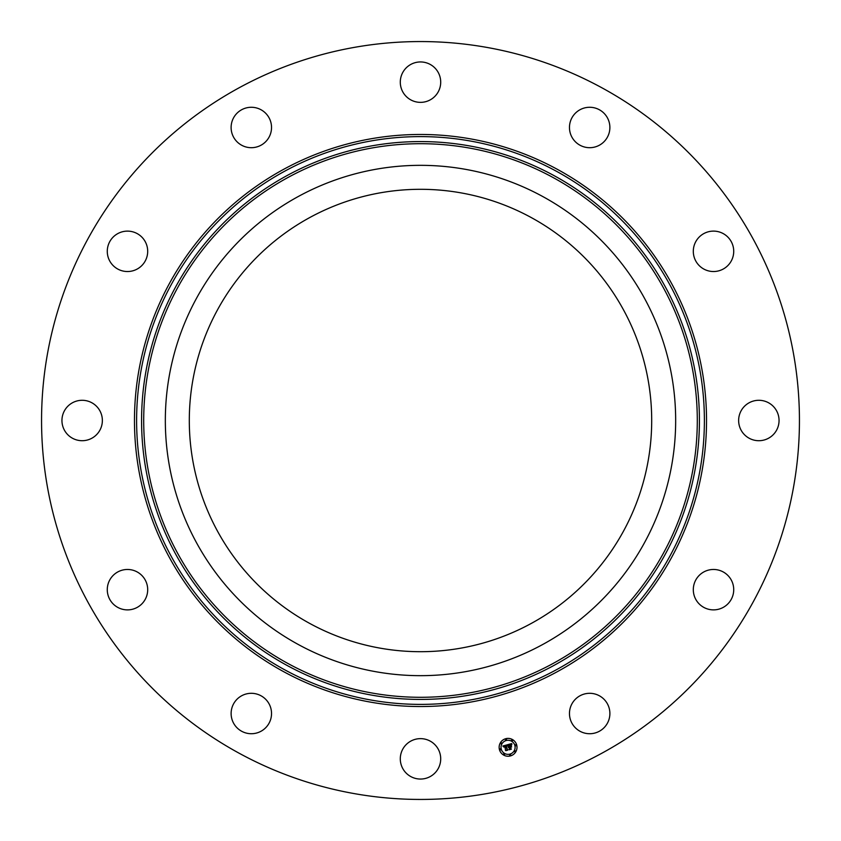 <?xml version="1.0" encoding="UTF-8"?>
<svg xmlns="http://www.w3.org/2000/svg" width="841" height="841" viewBox="0 0 841 841"><rect width="100%" height="100%" fill="white"/><g stroke="black" fill="none" stroke-linecap="round" stroke-linejoin="round"><path stroke-width="1.26" d="M309.656 623.391A231.191 231.191 0 0 1 217.609 309.656A231.191 231.191 0 0 1 531.344 217.609A231.191 231.191 0 0 1 623.391 531.344A231.191 231.191 0 0 1 309.656 623.391M238.823 753.052A378.944 378.944 0 0 1 87.948 238.823A378.944 378.944 0 0 1 602.177 87.948A378.944 378.944 0 0 1 753.052 602.177A378.944 378.944 0 0 1 238.823 753.052M196.573 298.166A255.159 255.159 0 0 1 542.834 196.573A255.159 255.159 0 0 1 644.427 542.834A255.159 255.159 0 0 1 298.166 644.427A255.159 255.159 0 0 1 196.573 298.166M733.72 250.849A20.216 20.216 0 0 1 713.988 271.527A20.216 20.216 0 0 1 693.31 251.806A20.216 20.216 0 0 1 713.042 231.117A20.216 20.216 0 0 1 733.72 250.849M606.929 116.973A20.216 20.216 0 0 1 600.19 144.747A20.216 20.216 0 0 1 572.416 137.998A20.216 20.216 0 0 1 579.155 110.224A20.216 20.216 0 0 1 606.929 116.973M430.193 64.421A20.216 20.216 0 0 1 438.235 91.848A20.216 20.216 0 0 1 410.807 99.89A20.216 20.216 0 0 1 402.765 72.463A20.216 20.216 0 0 1 430.193 64.421M250.849 107.28A20.216 20.216 0 0 1 271.527 127.012A20.216 20.216 0 0 1 251.806 147.69A20.216 20.216 0 0 1 231.117 127.958A20.216 20.216 0 0 1 250.849 107.28M116.973 234.071A20.216 20.216 0 0 1 144.747 240.81A20.216 20.216 0 0 1 137.998 268.584A20.216 20.216 0 0 1 110.224 261.845A20.216 20.216 0 0 1 116.973 234.071M64.421 410.807A20.216 20.216 0 0 1 91.848 402.765A20.216 20.216 0 0 1 99.89 430.193A20.216 20.216 0 0 1 72.463 438.235A20.216 20.216 0 0 1 64.421 410.807M107.28 590.151A20.216 20.216 0 0 1 127.012 569.473A20.216 20.216 0 0 1 147.69 589.194A20.216 20.216 0 0 1 127.958 609.883A20.216 20.216 0 0 1 107.28 590.151M234.071 724.027A20.216 20.216 0 0 1 240.81 696.253A20.216 20.216 0 0 1 268.584 703.002A20.216 20.216 0 0 1 261.845 730.776A20.216 20.216 0 0 1 234.071 724.027M410.807 776.579A20.216 20.216 0 0 1 402.765 749.152A20.216 20.216 0 0 1 430.193 741.11A20.216 20.216 0 0 1 438.235 768.537A20.216 20.216 0 0 1 410.807 776.579M590.151 733.72A20.216 20.216 0 0 1 569.473 713.988A20.216 20.216 0 0 1 589.194 693.31A20.216 20.216 0 0 1 609.883 713.042A20.216 20.216 0 0 1 590.151 733.72M724.027 606.929A20.216 20.216 0 0 1 696.253 600.19A20.216 20.216 0 0 1 703.002 572.416A20.216 20.216 0 0 1 730.776 579.155A20.216 20.216 0 0 1 724.027 606.929M741.11 410.807A20.216 20.216 0 0 1 768.537 402.765A20.216 20.216 0 0 1 776.579 430.193A20.216 20.216 0 0 1 749.152 438.235A20.216 20.216 0 0 1 741.11 410.807M516.7 745A8.936 8.936 0 0 1 510.382 755.943A8.936 8.936 0 0 1 499.438 749.625A8.936 8.936 0 0 1 505.756 738.692A8.936 8.936 0 0 1 516.7 745M514.871 745.494A7.033 7.033 0 0 1 509.888 754.114A7.033 7.033 0 0 1 501.268 749.142A7.033 7.033 0 0 1 506.25 740.522A7.033 7.033 0 0 1 514.871 745.494M507.365 744.8L507.144 746.02L505.599 745.578L507.207 749.962L505.483 750.424L504.884 746.093L503.959 747.081L504.81 745.809L503.738 747.008L502.876 745.978L507.365 744.8M507.649 744.989L507.323 746.146L507.649 744.989M506.766 745.746L505.946 745.809L507.743 750.151L505.819 750.666L507.512 750.109L505.798 745.736L506.766 745.746M511.643 743.591L511.328 744.895L509.078 744.611L509.551 746.377L509.362 744.758L511.034 744.727L509.478 744.842L509.877 746.293L510.876 745.347L511.296 746.924L509.635 746.692L510.76 748.963L508.9 749.457L509.383 748.795L508.952 747.176L508.406 747.47L508.879 746.903L508.195 747.323L508.794 746.587L507.733 744.642L511.643 743.591M511.917 743.896L511.622 745.084L511.917 743.896M511.622 747.029L511.076 745.368L511.622 747.029M510.045 746.924L511.36 749.184L509.173 749.773L511.118 749.142L509.919 746.85L510.813 746.724L510.045 746.924M506.524 739.46A0.536 0.536 0 0 1 506.145 740.122A0.536 0.536 0 0 1 505.483 739.744A0.536 0.536 0 0 1 505.861 739.081A0.536 0.536 0 0 1 506.524 739.46M516.311 745.105A0.536 0.536 0 0 1 515.922 745.778A0.536 0.536 0 0 1 515.26 745.389A0.536 0.536 0 0 1 515.638 744.727A0.536 0.536 0 0 1 516.311 745.105M512.59 740.259A0.536 0.536 0 0 1 512.201 740.921A0.536 0.536 0 0 1 511.538 740.543A0.536 0.536 0 0 1 511.927 739.88A0.536 0.536 0 0 1 512.59 740.259M510.655 754.892A0.536 0.536 0 0 1 510.277 755.554A0.536 0.536 0 0 1 509.614 755.165A0.536 0.536 0 0 1 509.993 754.503A0.536 0.536 0 0 1 510.655 754.892M515.512 751.171A0.536 0.536 0 0 1 515.123 751.833A0.536 0.536 0 0 1 514.461 751.444A0.536 0.536 0 0 1 514.85 750.782A0.536 0.536 0 0 1 515.512 751.171M499.838 749.52A0.536 0.536 0 0 1 500.216 748.858A0.536 0.536 0 0 1 500.879 749.247A0.536 0.536 0 0 1 500.5 749.909A0.536 0.536 0 0 1 499.838 749.52M500.637 743.465A0.536 0.536 0 0 1 501.015 742.803A0.536 0.536 0 0 1 501.678 743.181A0.536 0.536 0 0 1 501.299 743.843A0.536 0.536 0 0 1 500.637 743.465M503.559 754.366A0.536 0.536 0 0 1 503.938 753.704A0.536 0.536 0 0 1 504.6 754.093A0.536 0.536 0 0 1 504.222 754.755A0.536 0.536 0 0 1 503.559 754.366M556.605 171.364A283.89 283.89 0 0 1 669.636 556.605A283.89 283.89 0 0 1 284.395 669.636A283.89 283.89 0 0 1 171.364 284.395A283.89 283.89 0 0 1 556.605 171.364M557.625 169.483A286.024 286.024 0 0 1 671.517 557.625A286.024 286.024 0 0 1 283.375 671.517A286.024 286.024 0 0 1 169.483 283.375A286.024 286.024 0 0 1 557.625 169.483M554.219 175.716A278.928 278.928 0 0 1 665.284 554.219A278.928 278.928 0 0 1 286.781 665.284A278.928 278.928 0 0 1 175.716 286.781A278.928 278.928 0 0 1 554.219 175.716M553.199 177.588A276.794 276.794 0 0 1 663.412 553.199A276.794 276.794 0 0 1 287.801 663.412A276.794 276.794 0 0 1 177.588 287.801A276.794 276.794 0 0 1 553.199 177.588"/></g></svg>
